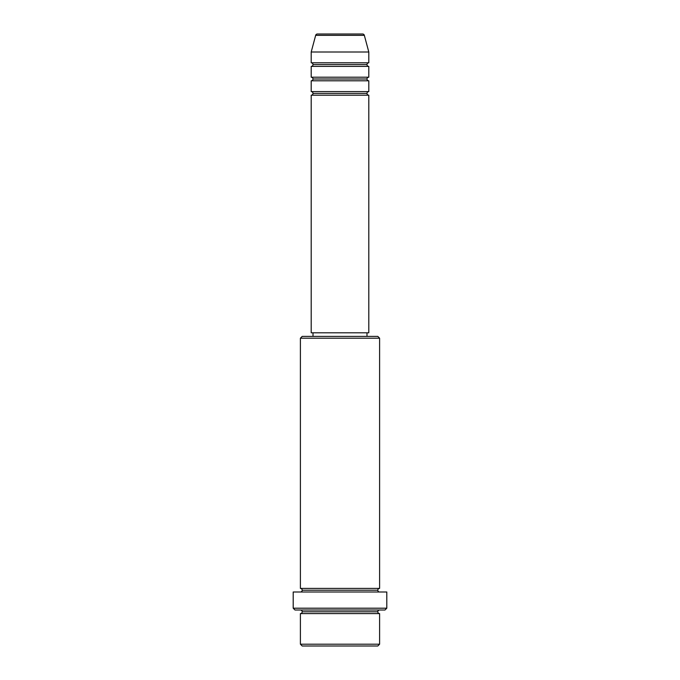 <?xml version="1.0" encoding="UTF-8"?>
<svg xmlns="http://www.w3.org/2000/svg" width="680" height="680" viewBox="0 0 680 680"><rect width="100%" height="100%" fill="white"/><g stroke="black" fill="none" stroke-linecap="round" stroke-linejoin="round"><path stroke-width="1.02" d="M368.798 91.596L311.202 91.596L311.202 80.801L368.798 80.801L368.798 91.596A1.802 1.802 0 0 0 366.996 93.398L313.004 93.398A1.802 1.802 0 0 0 311.202 91.596L368.798 91.596L368.798 80.801A1.802 1.802 0 0 1 366.996 78.999L313.004 78.999A1.802 1.802 0 0 0 311.202 77.197L368.798 77.197L368.798 66.402A1.802 1.802 0 0 1 366.996 64.6L313.004 64.6A1.802 1.802 0 0 0 311.202 62.798L368.798 62.798L368.798 52.003L364.335 35.334A1.802 1.802 0 0 0 362.593 34L317.407 34A1.802 1.802 0 0 0 315.664 35.334L364.335 35.334A1.802 1.802 0 0 0 362.593 34L317.407 34A1.802 1.802 0 0 0 315.664 35.334L311.202 52.003L368.798 52.003L364.335 35.334L315.664 35.334L311.202 52.003L311.202 62.798A1.802 1.802 0 0 1 313.004 64.6A1.802 1.802 0 0 1 311.202 66.402L311.202 77.197A1.802 1.802 0 0 1 313.004 78.999A1.802 1.802 0 0 1 311.202 80.801L311.202 91.596A1.802 1.802 0 0 1 313.004 93.398A1.802 1.802 0 0 1 311.202 95.2L311.202 332.8L368.798 332.8L368.798 95.2A1.802 1.802 0 0 1 366.996 93.398A1.802 1.802 0 0 1 368.789 91.596M368.798 62.798L311.202 62.798L311.202 52.003L368.798 52.003L368.798 62.798A1.802 1.802 0 0 0 366.996 64.6A1.802 1.802 0 0 0 368.798 66.402L368.798 77.197A1.802 1.802 0 0 0 366.996 78.999A1.802 1.802 0 0 1 368.789 77.197M368.798 77.197L311.202 77.197L311.202 66.402L368.798 66.402L311.202 66.402A1.802 1.802 0 0 0 313.004 64.6L366.996 64.6A1.802 1.802 0 0 1 368.789 62.798M300.399 644.198L302.2 646L377.8 646L379.601 644.198L300.399 644.198L379.601 644.198L379.601 613.598A1.802 1.802 0 0 1 377.8 611.796A1.802 1.802 0 0 1 379.601 610.002A1.802 1.802 0 0 0 377.8 611.796L302.2 611.796A1.802 1.802 0 0 1 300.399 613.598L300.399 644.198L300.399 613.598A1.802 1.802 0 0 0 302.2 611.796A1.802 1.802 0 0 0 300.399 610.002A1.802 1.802 0 0 1 302.2 611.796L377.8 611.796A1.802 1.802 0 0 0 379.601 613.598L300.399 613.598L379.601 613.598L379.601 644.198L377.8 646L302.2 646L300.399 644.198M379.601 338.198L377.8 336.396L302.2 336.396L300.399 338.198L379.601 338.198L300.399 338.198L300.399 588.404A1.802 1.802 0 0 1 302.2 590.197A1.802 1.802 0 0 1 300.399 592A1.802 1.802 0 0 0 302.2 590.197L377.8 590.197A1.802 1.802 0 0 1 379.601 588.404L379.601 338.198L379.601 588.404A1.802 1.802 0 0 0 377.8 590.197A1.802 1.802 0 0 0 379.601 592A1.802 1.802 0 0 1 377.8 590.197L302.2 590.197A1.802 1.802 0 0 0 300.399 588.404L379.601 588.404L300.399 588.404L300.399 338.198L302.2 336.396L377.8 336.396L379.601 338.198M293.199 608.2L295.001 610.002L384.999 610.002L386.801 608.2L293.199 608.2L386.801 608.2L386.801 592L293.199 592L293.199 608.2L293.199 592L386.801 592L386.801 608.2L384.999 610.002L295.001 610.002L293.199 608.2M368.798 95.2L311.202 95.2L311.202 332.8L368.798 332.8L368.798 95.2L311.202 95.2A1.802 1.802 0 0 0 313.004 93.398L366.996 93.398A1.802 1.802 0 0 0 368.789 95.2M366.996 336.396L366.996 332.8L366.996 336.396M313.004 332.8L313.004 336.396L313.004 332.8M368.798 80.801L311.202 80.801A1.802 1.802 0 0 0 313.004 78.999L366.996 78.999A1.802 1.802 0 0 0 368.789 80.801"/></g></svg>
